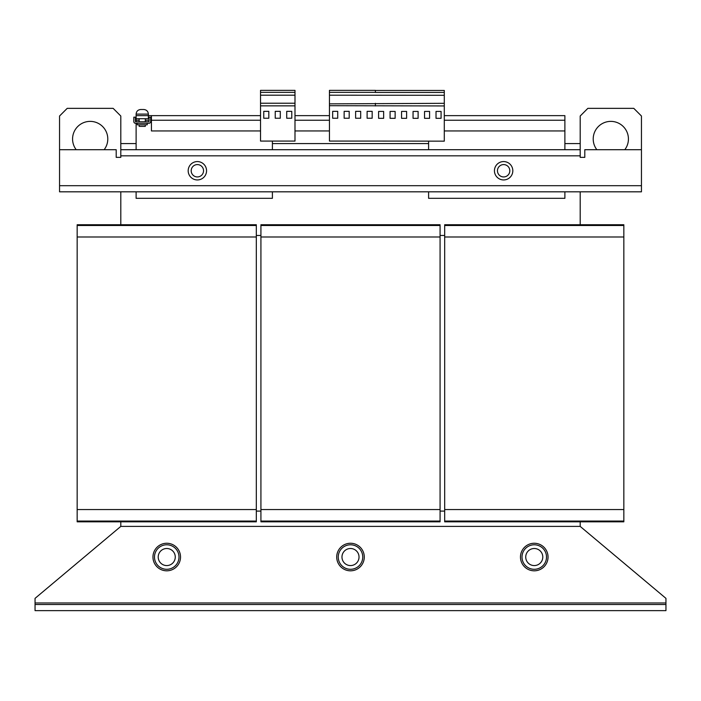 <?xml version="1.0" encoding="UTF-8"?>
<svg xmlns="http://www.w3.org/2000/svg" width="701" height="701" viewBox="0 0 701 701"><rect width="100%" height="100%" fill="white"/><g stroke="black" fill="none" stroke-linecap="round" stroke-linejoin="round"><path stroke-width="1.05" d="M104.151 149.707A17.613 17.613 0 0 0 90.175 121.378A17.613 17.613 0 0 0 76.207 149.707M624.793 149.707A17.613 17.613 0 0 0 610.825 121.378A17.613 17.613 0 0 0 596.849 149.707M180.525 557.032A13.783 13.783 0 0 0 166.742 543.257A13.783 13.783 0 0 0 152.958 557.032A13.783 13.783 0 0 0 166.742 570.816A13.783 13.783 0 0 0 180.525 557.032M175.268 557.032A8.526 8.526 0 0 0 166.742 548.506A8.526 8.526 0 0 0 158.216 557.032A8.526 8.526 0 0 0 166.742 565.567A8.526 8.526 0 0 0 175.268 557.032M166.742 544.782A12.25 12.25 0 0 1 178.992 557.032A12.25 12.25 0 0 1 166.742 569.291A12.25 12.25 0 0 1 154.492 557.032A12.25 12.25 0 0 1 166.742 544.782M548.042 557.032A13.783 13.783 0 0 0 534.258 543.257A13.783 13.783 0 0 0 520.475 557.032A13.783 13.783 0 0 0 534.258 570.816A13.783 13.783 0 0 0 548.042 557.032M542.784 557.032A8.526 8.526 0 0 0 534.258 548.506A8.526 8.526 0 0 0 525.732 557.032A8.526 8.526 0 0 0 534.258 565.567A8.526 8.526 0 0 0 542.784 557.032M534.258 544.782A12.25 12.25 0 0 1 546.508 557.032A12.25 12.25 0 0 1 534.258 569.291A12.25 12.25 0 0 1 522.008 557.032A12.25 12.25 0 0 1 534.258 544.782M362.75 557.032A12.25 12.25 0 0 0 350.5 544.782A12.25 12.25 0 0 0 338.25 557.032A12.25 12.25 0 0 1 350.5 544.782A12.25 12.25 0 0 1 362.75 557.032A12.25 12.25 0 0 1 350.5 569.291A12.25 12.25 0 0 1 338.25 557.032A12.25 12.25 0 0 0 350.5 569.291A12.25 12.25 0 0 0 362.75 557.032M364.283 557.032A13.783 13.783 0 0 0 350.5 543.257A13.783 13.783 0 0 0 336.717 557.032A13.783 13.783 0 0 0 350.5 570.816A13.783 13.783 0 0 0 364.283 557.032M359.026 557.032A8.526 8.526 0 0 0 350.5 548.506A8.526 8.526 0 0 0 341.974 557.032A8.526 8.526 0 0 0 350.5 565.567A8.526 8.526 0 0 0 359.026 557.032M512.817 170.764A9.192 9.192 0 0 1 503.633 179.947A9.192 9.192 0 0 1 494.442 170.764A9.192 9.192 0 0 1 503.633 161.572A9.192 9.192 0 0 1 512.817 170.764M497.456 170.764A6.178 6.178 0 0 0 503.633 176.941A6.178 6.178 0 0 0 509.811 170.764A6.178 6.178 0 0 0 503.633 164.586A6.178 6.178 0 0 0 497.456 170.764M188.183 170.764A9.192 9.192 0 0 1 197.367 161.572A9.192 9.192 0 0 1 206.558 170.764A9.192 9.192 0 0 1 197.367 179.947A9.192 9.192 0 0 1 188.183 170.764M203.544 170.764A6.178 6.178 0 0 0 197.367 164.586A6.178 6.178 0 0 0 191.189 170.764A6.178 6.178 0 0 0 197.367 176.941A6.178 6.178 0 0 0 203.544 170.764M147.219 123.288L147.219 124.822L137.265 124.822L137.265 123.288M139.175 124.822L139.175 126.355L145.309 126.355L145.309 124.822M263.751 118.241L263.751 111.345L268.807 111.345L268.807 118.241L263.751 118.241M260.535 105.851L260.535 141.076L294.99 141.076L294.99 105.851L260.535 105.851L260.535 103.231L294.99 103.231L294.99 105.851M286.718 111.345L291.774 111.345L291.774 118.241L286.718 118.241L286.718 111.345M280.286 111.345L280.286 118.241L275.239 118.241L275.239 111.345L280.286 111.345M378.601 118.32L378.601 111.433L383.649 111.433L383.649 118.32L378.601 118.32M375.385 141.076L444.294 141.164L444.294 105.939L329.444 105.702L329.444 141.076L375.385 141.076M395.136 111.433L395.136 118.32L390.08 118.32L390.08 111.433L395.136 111.433M401.568 111.433L406.624 111.433L406.624 118.32L401.568 118.32L401.568 111.433M429.59 111.433L429.59 118.32L424.543 118.32L424.543 111.433L429.59 111.433M413.055 118.32L413.055 111.433L418.111 111.433L418.111 118.32L413.055 118.32M436.022 111.433L441.078 111.433L441.078 118.32L436.022 118.32L436.022 111.433M260.921 225.503L440.079 225.503L440.079 224.741L260.921 224.741L260.921 521.816L440.079 521.816L440.079 521.053L260.921 521.053M440.079 225.503L440.079 236.991L260.921 236.991M440.079 236.991L440.079 509.566L260.921 509.566M440.079 509.566L440.079 521.053M444.679 225.503L623.837 225.503L623.837 224.741L444.679 224.741L444.679 521.816L623.837 521.816L623.837 521.053L444.679 521.053M623.837 225.503L623.837 236.991L444.679 236.991M623.837 236.991L623.837 509.566L444.679 509.566M623.837 509.566L623.837 521.053M440.079 235.457L444.679 235.457M580.2 224.741L580.2 191.82L564.883 191.82L564.883 198.322L428.6 198.322L428.6 191.82L272.4 191.82L272.4 198.322L136.117 198.322L136.117 191.82L120.8 191.82L120.8 224.741M256.321 235.457L260.921 235.457M77.163 225.503L256.321 225.503L256.321 224.741L77.163 224.741L77.163 521.816L256.321 521.816L256.321 521.053L77.163 521.053M256.321 225.503L256.321 236.991L77.163 236.991M256.321 236.991L256.321 509.566L77.163 509.566M256.321 509.566L256.321 521.053M120.8 143.582L120.8 157.366L116.208 157.366L116.208 149.707L59.55 149.707L59.55 116.016L67.208 108.357L113.15 108.357L120.8 116.016L120.8 143.582L136.117 143.582M580.2 143.582L580.2 116.016L587.85 108.357L633.792 108.357L641.45 116.016L641.45 149.707L584.792 149.707L584.792 157.366L580.2 157.366L580.2 143.582L564.883 143.582M428.6 143.582L272.4 143.582M59.55 149.707L59.55 185.695L641.45 185.695L641.45 149.707M580.2 149.707L120.8 149.707M641.45 185.695L641.45 191.82L59.55 191.82L59.55 185.695M150.662 117.163L149.129 117.163L148.98 121.764L135.503 121.764L135.354 117.163L133.821 117.163L133.821 121.606A1.682 1.682 0 0 0 135.503 123.288L148.98 123.288A1.682 1.682 0 0 0 150.662 121.606L150.662 117.163M294.99 103.231L294.99 90.368L260.535 90.368L260.535 103.231M294.99 95.196L260.535 95.196M294.99 92.357L260.535 92.357M349.194 111.345L344.147 111.345L344.147 118.241L349.194 118.241L349.194 111.345M337.716 111.345L332.66 111.345L332.66 118.241L337.716 118.241L337.716 111.345M375.385 92.357L329.444 92.357L329.444 90.368L375.385 90.368L375.385 92.444L375.385 90.455L444.294 90.455L444.294 103.319L329.444 103.862L329.444 105.702M444.294 95.283L329.444 95.196L329.444 103.862M329.444 92.357L329.444 95.196M372.17 111.345L367.114 111.345L367.114 118.241L372.17 118.241L372.17 111.345M360.682 111.345L355.626 111.345L355.626 118.241L360.682 118.241L360.682 111.345M375.385 103.862L375.385 105.702M375.385 103.319L375.385 105.939M444.294 92.444L375.385 92.444M444.294 103.319L444.294 105.939M136.117 114.105C136.388 111.31 137.922 109.785 140.708 109.505L143.775 109.505C146.562 109.785 148.095 111.31 148.367 114.105L136.117 114.105L136.117 120.23L139.175 120.23M260.535 130.947L151.434 130.947L151.434 115.639L148.367 115.639L148.367 118.697L136.117 118.697M444.294 130.947L564.883 130.947L564.883 115.639L444.294 115.639M136.117 115.639L148.367 115.639L148.367 114.105M151.434 118.697L150.662 118.697M149.129 118.697L148.367 118.697M294.99 130.947L329.444 130.947M294.99 115.639L329.444 115.639M151.434 115.639L260.535 115.639M564.883 130.947L564.883 149.707M136.117 149.707L136.117 123.288M136.117 121.764L136.117 120.23M272.4 141.076L272.4 149.707M428.6 149.707L428.6 141.164M120.8 521.816L120.8 526.407L580.2 526.407L580.2 521.816M444.679 511.099L440.079 511.099M260.921 511.099L256.321 511.099M580.2 526.407L665.95 598.365L665.95 602.974L35.05 602.974L35.05 598.365L120.8 526.407M35.05 602.974L35.05 604.507L665.95 604.507L665.95 602.974M665.95 604.507L665.95 610.632L35.05 610.632L35.05 604.507M580.2 155.832L120.8 155.832M145.309 120.23L149.129 120.23M150.662 120.23L260.535 120.23M444.294 120.23L564.883 120.23M294.99 120.23L329.444 120.23M142.548 109.505L140.708 109.505L142.548 109.505M145.309 118.697L145.309 121.764M139.175 118.697L139.175 121.764"/></g></svg>
